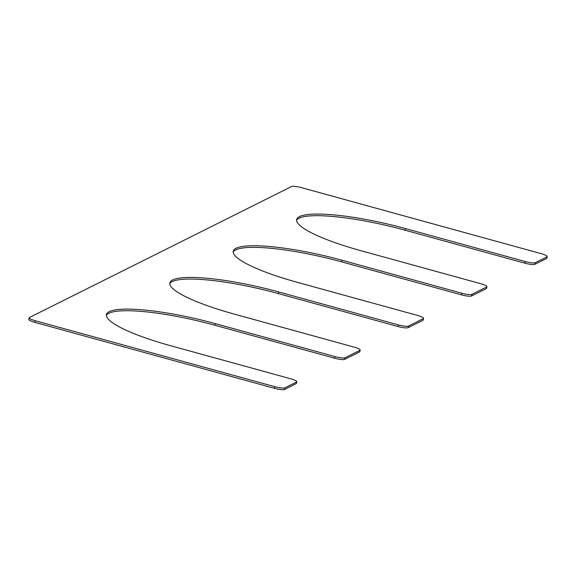 <?xml version="1.0" encoding="UTF-8"?>
<svg xmlns="http://www.w3.org/2000/svg" width="576" height="576" viewBox="0 0 576 576"><rect width="100%" height="100%" fill="white"/><g stroke="black" fill="none" stroke-linecap="round" stroke-linejoin="round"><path stroke-width="0.86" d="M278.676 291.938L278.302 293.566L398.038 326.534A8.467 1.541 13.1 0 0 408.132 327.672L422.928 320.285A8.467 1.541 13.1 0 0 423.194 320.004L423.576 318.384A8.467 1.541 13.1 0 0 417.434 315.403L297.698 282.434A88.942 16.207 13.1 0 1 233.266 251.186A88.942 16.207 13.1 0 1 342.079 260.258L461.815 293.227A8.467 1.541 13.1 0 0 471.91 294.365L486.706 286.978A8.467 1.541 13.1 0 0 486.972 286.697A8.467 1.541 13.1 0 0 480.838 283.723L361.094 250.754A88.942 16.207 13.1 0 1 296.662 219.506A88.942 16.207 13.1 0 1 405.475 228.571L525.211 261.54A8.467 1.541 13.1 0 0 535.313 262.685L546.934 256.874A8.467 1.541 13.1 0 0 547.2 256.601A8.467 1.541 13.1 0 0 541.066 253.62L301.586 187.682A8.467 1.541 13.1 0 0 291.492 186.545L29.448 317.498A8.467 1.541 13.1 0 0 29.174 317.779A8.467 1.541 13.1 0 0 35.316 320.753L274.788 386.69A8.467 1.541 13.1 0 0 284.882 387.835L296.51 382.025A8.467 1.541 13.1 0 0 296.777 381.751A8.467 1.541 13.1 0 0 290.635 378.77L170.899 345.802A88.942 16.207 13.1 0 1 106.466 314.554A88.942 16.207 13.1 0 1 215.28 323.626L335.016 356.594A8.467 1.541 13.1 0 0 345.11 357.732L359.906 350.345A8.467 1.541 13.1 0 0 360.173 350.064A8.467 1.541 13.1 0 0 354.038 347.09L234.302 314.122A88.942 16.207 13.1 0 1 169.862 282.874A88.942 16.207 13.1 0 1 278.676 291.938L398.419 324.907A8.467 1.541 13.1 0 0 408.514 326.052L423.302 318.658A8.467 1.541 13.1 0 0 423.576 318.384M342.079 260.258L341.698 261.878A88.942 16.207 13.1 0 0 233.186 252.029M341.698 261.878L461.441 294.847A8.467 1.541 13.1 0 0 471.535 295.992L486.324 288.598A8.467 1.541 13.1 0 0 486.59 288.317L486.972 286.697M405.475 228.571L405.101 230.198A88.942 16.207 13.1 0 0 296.59 220.342M405.101 230.198L524.837 263.167A8.467 1.541 13.1 0 0 534.931 264.305L546.552 258.502A8.467 1.541 13.1 0 0 546.826 258.221L547.2 256.601M29.174 317.779L28.8 319.399A8.467 1.541 13.1 0 0 34.934 322.38L274.414 388.318A8.467 1.541 13.1 0 0 284.508 389.455L296.129 383.652A8.467 1.541 13.1 0 0 296.395 383.371L296.777 381.751M215.28 323.626L214.906 325.246A88.942 16.207 13.1 0 0 106.387 315.396M214.906 325.246L334.642 358.214A8.467 1.541 13.1 0 0 344.736 359.359L359.532 351.965A8.467 1.541 13.1 0 0 359.798 351.684L360.173 350.064M278.302 293.566A88.942 16.207 13.1 0 0 169.79 283.709M398.419 324.907L398.038 326.534M408.514 326.052L408.132 327.672M423.302 318.658L422.928 320.285M461.815 293.227L461.441 294.847M471.91 294.365L471.535 295.992M486.706 286.978L486.324 288.598M525.211 261.54L524.837 263.167M535.313 262.685L534.931 264.305M546.934 256.874L546.552 258.502M35.316 320.753L34.934 322.38M274.788 386.69L274.414 388.318M284.882 387.835L284.508 389.455M296.51 382.025L296.129 383.652M335.016 356.594L334.642 358.214M345.11 357.732L344.736 359.359M359.906 350.345L359.532 351.965"/></g></svg>
